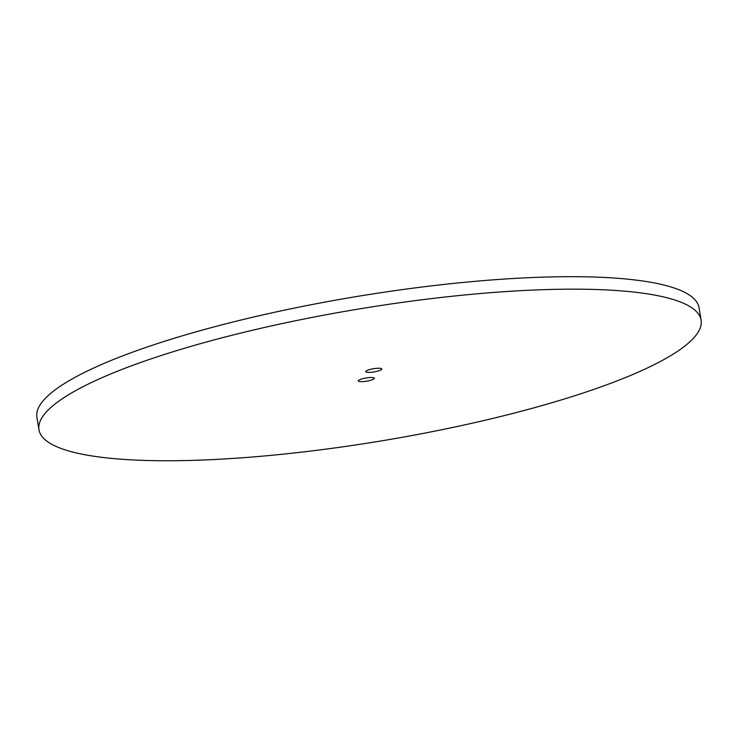 <?xml version="1.0" encoding="UTF-8"?>
<svg xmlns="http://www.w3.org/2000/svg" width="738" height="738" viewBox="0 0 738 738"><rect width="100%" height="100%" fill="white"/><g stroke="black" fill="none" stroke-linecap="round" stroke-linejoin="round"><path stroke-width="1.11" d="M358.419 380.531A8.127 1.624 -9.4 0 1 366.924 377.847A8.127 1.624 -9.4 0 1 374.323 378.253A8.127 1.624 -9.4 0 1 366.565 381.186A8.127 1.624 -9.4 0 1 358.281 380.909A8.127 1.624 -9.4 0 1 358.419 380.531M365.873 371.279A8.127 1.624 -9.4 0 1 374.378 368.594A8.127 1.624 -9.4 0 1 381.786 369A8.127 1.624 -9.4 0 1 374.028 371.934A8.127 1.624 -9.4 0 1 365.744 371.657A8.127 1.624 -9.4 0 1 365.873 371.279M44.557 414.046A335.569 66.9 170.6 0 0 38.966 429.765A335.569 66.9 170.6 0 0 380.956 440.964A335.569 66.9 170.6 0 0 701.1 320.144A335.569 66.9 170.6 0 0 395.503 303.336A335.569 66.9 170.6 0 0 44.557 414.046M701.1 320.144L699.034 307.672A335.569 66.9 170.6 0 0 393.437 290.855A335.569 66.9 170.6 0 0 42.49 401.564A335.569 66.9 170.6 0 0 36.9 417.284L38.966 429.765"/></g></svg>
